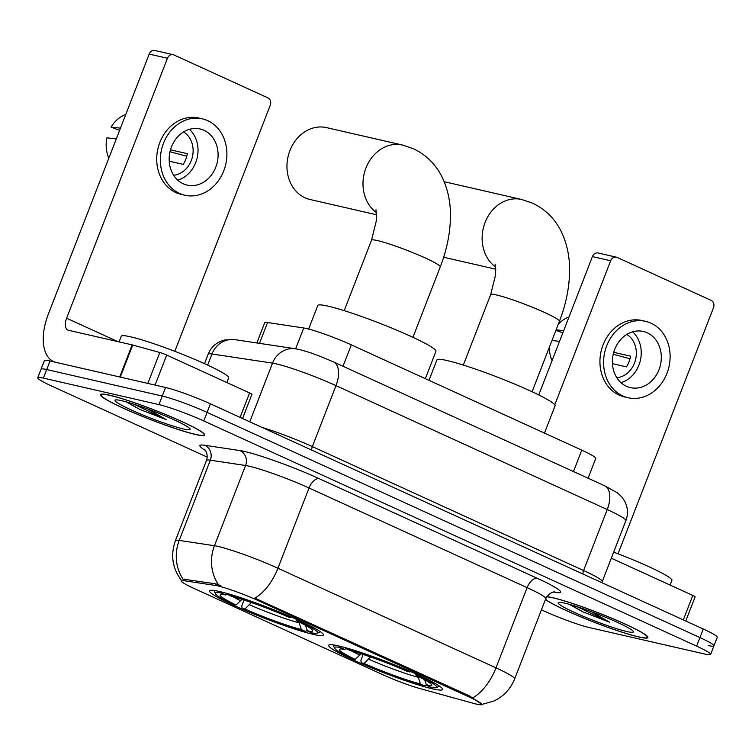 <?xml version="1.0" encoding="UTF-8"?>
<svg xmlns="http://www.w3.org/2000/svg" width="755" height="755" viewBox="0 0 755 755"><rect width="100%" height="100%" fill="white"/><g stroke="black" fill="none" stroke-linecap="round" stroke-linejoin="round"><path stroke-width="1.13" d="M338.636 645.931A61.07 5.644 -158.8 0 0 328.68 645.317A61.07 5.644 -158.8 0 0 367.779 666.288A61.07 5.644 -158.8 0 0 432.596 688.862A61.07 5.644 -158.8 0 0 442.553 689.485A61.07 5.644 -158.8 0 0 403.463 668.505A61.07 5.644 -158.8 0 0 338.636 645.931M219.497 591.505A61.07 5.644 -158.8 0 0 209.541 590.882A61.07 5.644 -158.8 0 0 248.64 611.852A61.07 5.644 -158.8 0 0 313.467 634.436A61.07 5.644 -158.8 0 0 323.423 635.049A61.07 5.644 -158.8 0 0 284.324 614.079A61.07 5.644 -158.8 0 0 219.497 591.505M256.851 342.968L264.694 322.725A34.57 3.19 21.2 0 1 267.572 322.527L303.718 327.981A34.57 3.19 21.2 0 1 306.483 328.519A34.57 3.19 21.2 0 1 351.32 344.856L581.765 450.14A34.57 3.19 21.2 0 1 595.742 458.455L588.079 478.226M217.912 585.937A31.115 2.878 -158.8 0 0 215.43 585.446L183.805 580.68A31.115 2.878 -158.8 0 0 181.219 580.85A31.115 2.878 -158.8 0 0 193.799 588.343L382.889 674.734A31.115 2.878 -158.8 0 0 420.025 688.607L473.536 703.377A31.115 2.878 -158.8 0 0 481.832 704.509A31.115 2.878 -158.8 0 0 469.242 697.025L258.267 600.64A31.115 2.878 -158.8 0 0 217.912 585.937M109.579 395.205A55.889 5.162 -158.8 0 0 100.472 394.639A55.889 5.162 -158.8 0 0 136.24 413.834A55.889 5.162 -158.8 0 0 195.564 434.493A55.889 5.162 -158.8 0 0 204.671 435.059A55.889 5.162 -158.8 0 0 168.903 415.863A55.889 5.162 -158.8 0 0 109.579 395.205M545.459 599.461A55.889 5.162 -158.8 0 0 587.05 619.44A55.889 5.162 -158.8 0 0 638.777 636.984A55.889 5.162 -158.8 0 0 647.894 637.56A55.889 5.162 -158.8 0 0 612.116 618.364A55.889 5.162 -158.8 0 0 552.802 597.705A55.889 5.162 -158.8 0 0 546.828 596.639M181.889 581.001C172.461 568.77 170.3 555.331 175.387 540.674A46.093 4.256 21.2 0 1 179.209 540.41L214.458 545.723A46.093 4.256 21.2 0 1 218.138 546.45A46.093 4.256 21.2 0 1 277.925 568.222A40.326 21.518 114.6 0 1 254.879 598.111L469.648 695.978L481.879 704.358M472.941 697.743A40.326 21.518 -65.4 0 0 495.988 667.854L277.925 568.222L309.04 488.004A46.093 4.256 -158.8 0 0 249.263 466.222A46.093 4.256 -158.8 0 0 245.573 465.495L210.334 460.191L179.209 540.41A40.326 37.127 98.6 0 0 183.012 579.142L216.034 583.898L220.951 585.748M541.448 609.813L544.591 611.248A34.57 3.19 -158.8 0 0 589.428 627.584L704.972 654.085A34.57 3.19 -158.8 0 0 710.615 654.434L713.928 645.884A34.57 3.19 -158.8 0 0 699.942 637.569L207.087 412.39A34.57 3.19 -158.8 0 0 162.249 396.054L46.706 369.554A34.57 3.19 -158.8 0 0 41.072 369.195A34.57 3.19 -158.8 0 1 46.706 369.554L162.249 396.054A34.57 3.19 -158.8 0 1 207.087 412.39L699.942 637.569A34.57 3.19 -158.8 0 1 713.928 645.884A34.57 3.19 -158.8 0 1 708.294 645.534M710.615 654.434A34.57 3.19 -158.8 0 0 696.629 646.12L203.765 420.941A34.57 3.19 -158.8 0 0 158.928 404.614L43.384 378.104A34.57 3.19 -158.8 0 0 37.75 377.755A34.57 3.19 -158.8 0 0 51.736 386.069L207.229 457.115M713.928 645.884L717.25 637.324A34.57 3.19 -158.8 0 0 703.264 629.009L210.409 403.831A34.57 3.19 -158.8 0 0 165.571 387.494L50.028 360.994A34.57 3.19 -158.8 0 0 44.385 360.645L37.75 377.755M195.12 434.285A55.313 5.106 -158.8 0 0 204.143 434.852A55.313 5.106 -158.8 0 0 168.733 415.854A55.313 5.106 -158.8 0 0 110.022 395.412A55.313 5.106 -158.8 0 0 101.01 394.846A55.313 5.106 -158.8 0 0 136.41 413.844A55.313 5.106 -158.8 0 0 195.12 434.285M226.887 382.577L228.689 377.915A57.616 5.323 -158.8 0 0 191.808 358.134A57.616 5.323 -158.8 0 0 130.653 336.834A57.616 5.323 -158.8 0 0 121.262 336.249L119.073 341.883M126.085 401.839L139.694 409.37L166.251 419.648L148.32 409.248M121.546 400.669A40.326 3.728 -158.8 0 0 115.26 400.008A40.326 3.728 -158.8 0 0 139.137 413.419A40.326 3.728 -158.8 0 0 183.597 429.019A40.326 3.728 -158.8 0 0 190.137 429.048A40.326 3.728 -158.8 0 0 162.684 414.882A40.326 3.728 -158.8 0 0 121.546 400.669M166.251 419.648L134.003 404.246M139.694 409.37L126.963 402.085M240.099 417.392L249.584 392.949L166.704 355.077L155.068 385.088M132.738 345.035L120.29 377.113A5.757 0.529 -158.8 0 0 119.696 376.971L56.106 362.391A46.093 24.594 114.6 0 1 53.548 361.522A46.093 24.594 114.6 0 1 48.377 314.014L149.197 54.077A5.757 4.841 -77.1 0 1 154.917 50.491L173.169 54.671A5.757 4.841 102.9 0 0 167.44 58.267L66.619 318.204A11.523 6.144 -65.4 0 0 67.912 330.077A11.523 6.144 -65.4 0 0 68.554 330.294L132.144 344.884A5.757 0.529 21.2 0 1 132.738 345.035L159.824 352.51A5.757 0.529 21.2 0 1 166.704 355.077M174.82 351.32L270.271 105.247A5.757 4.841 102.9 0 0 267.912 97.867L173.952 54.945A5.757 4.841 102.9 0 0 173.169 54.671M249.584 392.949A5.757 0.529 21.2 0 1 251.915 394.327L242.544 418.506M204.001 130.304A28.803 24.217 102.9 0 0 200.066 128.963A28.803 24.217 102.9 0 0 170.658 149.245A28.803 24.217 102.9 0 0 183.257 183.786A28.803 24.217 102.9 0 0 187.193 185.117A28.803 24.217 102.9 0 0 216.6 164.845A28.803 24.217 102.9 0 0 204.001 130.304M125.783 114.467A29.955 25.189 102.9 0 0 111.061 127.133L119.62 130.341M202.387 118.856L198.735 118.016A39.175 32.937 102.9 0 0 158.748 145.602A39.175 32.937 102.9 0 0 175.877 192.572A39.175 32.937 102.9 0 0 181.219 194.394L184.871 195.234A39.175 32.937 102.9 0 0 224.867 167.648A39.175 32.937 102.9 0 0 207.738 120.677A39.175 32.937 102.9 0 0 202.387 118.856A39.175 32.937 102.9 0 0 162.391 146.442A39.175 32.937 102.9 0 0 179.52 193.412A39.175 32.937 102.9 0 0 184.871 195.234M169.998 151.746L186.796 156.228M108.852 158.116A29.955 25.189 102.9 0 1 106.908 137.835L116.317 138.863M120.47 128.161L111.061 127.133M173.631 175.245A23.046 19.375 102.9 0 0 192.44 156.776A23.046 19.375 102.9 0 0 183.559 131.946M169.214 161.174L183.182 164.373A23.046 19.375 -77.1 0 0 187.325 153.68L170.488 149.82M177.765 180.152A28.803 24.217 102.9 0 0 197.168 157.852A28.803 24.217 102.9 0 0 189.42 129.331M545.535 599.281A55.313 5.106 -158.8 0 0 586.229 619.053A55.313 5.106 -158.8 0 0 638.343 636.786A55.313 5.106 -158.8 0 0 647.356 637.352A55.313 5.106 -158.8 0 0 611.946 618.354A55.313 5.106 -158.8 0 0 553.245 597.903A55.313 5.106 -158.8 0 0 546.714 596.809M670.1 585.068L671.912 580.416A57.616 5.323 -158.8 0 0 613.664 552.16M569.298 604.34L582.907 611.871L609.464 622.148L591.542 611.748M564.768 603.169A40.326 3.728 -158.8 0 0 558.473 602.499A40.326 3.728 -158.8 0 0 582.36 615.92A40.326 3.728 -158.8 0 0 626.81 631.52A40.326 3.728 -158.8 0 0 633.351 631.548A40.326 3.728 -158.8 0 0 605.897 617.382A40.326 3.728 -158.8 0 0 564.768 603.169M609.464 622.148L577.226 606.746M582.907 611.871L570.185 604.585M376.547 212.627A36.872 31.002 -77.1 0 1 365.892 168.148A36.872 31.002 -77.1 0 1 402.547 145.054L326.528 127.623A36.872 31.002 102.9 0 0 288.882 153.576A36.872 31.002 102.9 0 0 305.001 197.791A36.872 31.002 102.9 0 0 310.041 199.499L376.688 214.788M425.339 378.67L435.937 351.339A63.373 5.851 -158.8 0 0 395.365 329.576A63.373 5.851 -158.8 0 0 328.095 306.152A63.373 5.851 -158.8 0 0 317.761 305.511L308.635 329.048M305.567 625.357L307.379 630.963L311.485 632.832A54.851 5.068 -158.8 0 0 317.232 633.152L320.186 631.859A57.154 5.276 -158.8 0 0 320.413 631.727M308.012 630.114L305.407 631.444A54.851 5.068 -158.8 0 1 242.129 608.388L241.732 605.972L244.025 600.055M214.005 590.457A57.154 5.276 -158.8 0 0 214.08 590.703L215.392 593.656A54.851 5.068 -158.8 0 0 233.267 604.34L236.079 604.981L241.94 599.385M317.232 633.152A54.851 5.068 -158.8 0 0 299.697 621.591L300.273 621.072M221.083 591.882L221.479 593.1A54.851 5.068 -158.8 0 0 215.392 593.656M307.379 630.963A49.547 4.577 -158.8 0 0 312.636 630.416A49.547 4.577 -158.8 0 0 296.885 620.95L299.697 621.591M242.129 608.388L244.941 609.03A49.547 4.577 -158.8 0 0 301.302 629.566L305.407 631.444M221.479 593.1L225.585 594.968A49.547 4.577 -158.8 0 0 220.639 594.732A49.547 4.577 -158.8 0 0 236.079 604.981M296.885 620.95L296.639 619.421M251.368 602.528L244.941 609.03M301.302 629.566L298.905 621.922M227.415 594.043L225.585 594.968M227.246 593.515L227.566 594.496A54.851 5.068 -158.8 0 1 290.835 617.543L291.355 617.08M290.835 617.543L288.023 616.901A49.547 4.577 -158.8 0 0 231.662 596.365L227.566 594.496M544.468 433.106L555.076 405.775A63.373 5.851 -158.8 0 0 514.504 384.012A63.373 5.851 -158.8 0 0 447.234 360.579A63.373 5.851 -158.8 0 0 436.9 359.937L428.991 380.341M424.706 679.793L426.518 685.389L430.624 687.267A54.851 5.068 -158.8 0 0 436.362 687.588L439.325 686.295A57.154 5.276 -158.8 0 0 439.552 686.163M427.151 684.549L424.536 685.87A54.851 5.068 -158.8 0 1 361.267 662.824L360.871 660.399L363.164 654.491M333.144 644.893A57.154 5.276 -158.8 0 0 333.219 645.138L334.531 648.092A54.851 5.068 -158.8 0 0 352.396 658.775L355.218 659.417L361.079 653.821M436.362 687.588A54.851 5.068 -158.8 0 0 418.836 676.027L419.412 675.508M340.222 646.308L340.618 647.526A54.851 5.068 -158.8 0 0 334.531 648.092M426.518 685.389A49.547 4.577 -158.8 0 0 431.766 684.842A49.547 4.577 -158.8 0 0 416.024 675.385L418.836 676.027M361.267 662.824L364.08 663.466A49.547 4.577 -158.8 0 0 420.441 684.002L424.536 685.87M340.618 647.526L344.724 649.404A49.547 4.577 -158.8 0 0 339.778 649.158A49.547 4.577 -158.8 0 0 355.218 659.417M416.024 675.385L415.779 673.847M370.507 656.954L364.08 663.466M420.441 684.002L418.043 676.357M346.554 648.479L344.724 649.404M346.385 647.941L346.696 648.923A54.851 5.068 -158.8 0 1 409.974 671.978L410.493 671.506M409.974 671.978L407.162 671.327A49.547 4.577 -158.8 0 0 350.801 650.801L346.696 648.923M495.676 267.062A36.872 31.002 -77.1 0 1 485.031 222.574A36.872 31.002 -77.1 0 1 521.677 199.49L445.667 182.049A36.872 31.002 102.9 0 0 444.204 181.757M683.322 619.893L692.807 595.44L611.314 558.209M538.749 394.95L592.42 256.577A5.757 4.841 -77.1 0 1 598.139 252.991L616.382 257.172A5.757 4.841 102.9 0 0 610.663 260.768L554.793 404.793M618.043 553.821L713.484 307.747A5.757 4.841 102.9 0 0 711.135 300.367L617.165 257.436A5.757 4.841 102.9 0 0 616.382 257.172M692.807 595.44A5.757 0.529 21.2 0 1 695.138 596.827L685.757 621.006M647.214 332.795A28.803 24.217 102.9 0 0 643.288 331.464A28.803 24.217 102.9 0 0 613.881 351.745A28.803 24.217 102.9 0 0 626.471 386.286A28.803 24.217 102.9 0 0 630.406 387.617A28.803 24.217 102.9 0 0 659.813 367.336A28.803 24.217 102.9 0 0 647.214 332.795M555.897 330.369L562.843 332.832M645.601 321.356L641.958 320.516A39.175 32.937 102.9 0 0 601.962 348.102A39.175 32.937 102.9 0 0 619.091 395.073A39.175 32.937 102.9 0 0 624.442 396.894L628.084 397.725A39.175 32.937 102.9 0 0 668.081 370.148A39.175 32.937 102.9 0 0 650.952 323.168A39.175 32.937 102.9 0 0 645.601 321.356A39.175 32.937 102.9 0 0 605.614 348.933A39.175 32.937 102.9 0 0 622.743 395.913A39.175 32.937 102.9 0 0 628.084 397.725M613.211 354.246L630.019 358.729M551.952 340.524L559.53 341.354M549.376 347.187A29.955 25.189 102.9 0 0 552.065 360.616M568.996 316.958A29.955 25.189 102.9 0 0 558.266 324.254M563.683 330.662L556.105 329.831M616.844 377.745A23.046 19.375 102.9 0 0 635.663 359.267A23.046 19.375 102.9 0 0 626.782 334.446M612.437 363.674L626.395 366.873A23.046 19.375 -77.1 0 0 630.548 356.181L613.711 352.311M620.978 382.653A28.803 24.217 102.9 0 0 640.382 360.352A28.803 24.217 102.9 0 0 632.643 331.822M295.639 348.81L303.718 327.981M215.43 585.446L216.034 583.898M183.805 580.68L184.399 579.132M469.242 697.025L469.648 695.978M258.267 600.64L258.682 599.583M343.015 366.26L351.32 344.856M259.493 343.365L267.572 322.527M573.46 471.545L581.765 450.14M537.333 578.33A11.523 6.144 -65.4 0 0 527.103 587.626L309.04 488.004A11.523 6.144 -65.4 0 1 319.271 478.698L537.333 578.33A57.616 5.323 21.2 0 1 553.434 592.071M545.752 598.715A46.093 4.256 -158.8 0 0 527.103 587.626L495.988 667.854A46.093 4.256 21.2 0 1 514.636 678.943L545.752 598.715C550.216 590.552 556.293 591.986 554.614 591.939M218.384 584.644A40.326 37.127 98.6 0 1 214.458 545.723L245.573 465.495A11.523 10.608 -81.4 0 0 239.939 450.565A57.616 5.323 21.2 0 1 319.271 478.698M205.303 450.357A57.616 5.323 21.2 0 1 204.699 445.261L239.939 450.565M696.629 646.12L703.264 629.009M203.765 420.941L210.409 403.831M158.928 404.614L165.571 387.494M43.384 378.104L50.028 360.994M204.699 445.261A11.523 10.608 -81.4 0 1 210.334 460.191A46.093 4.256 -158.8 0 0 206.502 460.446C208.918 453 203.869 448.527 204.529 449.461M311.711 450.112A5.757 3.077 114.6 0 1 312.343 446.592L583.587 570.525L607.237 509.549A23.046 12.297 -65.4 0 0 604.651 485.795L617.279 492.751L621.865 497.026L624.574 500.99C627.905 507.332 628.339 513.891 625.886 520.639A46.093 4.256 -158.8 0 0 607.237 509.549L335.994 385.626A46.093 4.256 -158.8 0 0 276.207 363.844A46.093 4.256 -158.8 0 0 272.517 363.117L249.754 421.809M261.928 427.368A46.093 4.256 21.2 0 1 312.343 446.592L335.994 385.626A23.046 12.297 -65.4 0 0 333.408 361.871L604.651 485.795M234.984 339.665A23.046 21.215 98.6 0 0 211.976 354.001A46.093 4.256 -158.8 0 0 208.144 354.255C210.541 348.348 214.637 344.053 220.413 341.383L224.707 339.948L234.984 339.665L295.526 348.791A23.046 21.215 98.6 0 0 272.517 363.117L211.976 354.001L207.663 365.109M582.964 574.045A5.757 3.077 114.6 0 1 583.587 570.525A46.093 4.256 21.2 0 1 602.235 581.614L625.886 520.639M117.818 341.6L66.619 318.204M119.696 376.971L132.144 344.884M167.44 58.267L149.197 54.077M147.829 383.427L159.824 352.51M375.99 209.777L376.49 220.177L371.517 240.213A36.872 3.407 21.2 0 1 377.528 240.59A36.872 3.407 21.2 0 1 425.358 258.012A36.872 3.407 21.2 0 1 440.269 266.883L412.947 337.325M249.603 604.821A44.319 4.096 -158.8 0 0 299.131 622.866M232.719 596.648A44.319 4.096 -158.8 0 0 240.741 600.772M495.129 264.212L495.629 274.612L490.656 294.648A36.872 3.407 21.2 0 1 496.667 295.016A36.872 3.407 21.2 0 1 544.487 312.438A36.872 3.407 21.2 0 1 559.408 321.309L532.086 391.751M368.742 659.257A44.319 4.096 -158.8 0 0 418.27 677.292M351.858 651.084A44.319 4.096 -158.8 0 0 359.88 655.198M610.663 260.768L592.42 256.577M481.699 704.462L493.676 701.112L496.837 699.508C505.142 694.713 511.069 687.862 514.636 678.943M175.387 540.674L206.502 460.446M295.526 348.791L299.084 349.48C312.079 352.925 312.947 353.774 320.771 356.568L333.408 361.871M208.144 354.255L204.501 363.655M601.943 582.709L602.235 581.614M204.407 434.163L204.143 434.852M101.274 394.157L101.01 394.846M54.775 362.079L53.548 361.522M647.62 636.654L647.356 637.352M440.269 266.883C446.894 249.83 450.282 232.936 450.452 216.213C450.603 202.123 447.838 189.127 442.166 177.246C435.871 164.411 426.301 154.907 413.457 148.754L402.547 145.054M344.195 310.654L371.517 240.213M559.408 321.309C566.024 304.256 569.421 287.372 569.581 270.649C569.732 256.549 566.977 243.563 561.305 231.672C555 218.837 545.44 209.343 532.596 203.189L521.677 199.49M495.827 269.214L443.666 257.257M463.334 365.08L490.656 294.648"/></g></svg>
